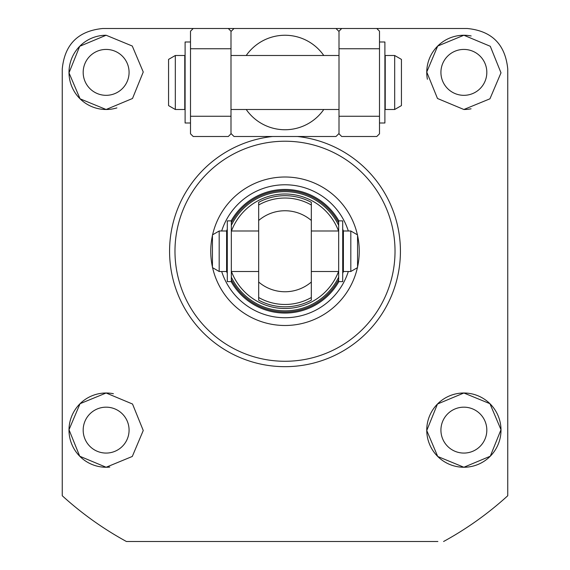 <?xml version="1.0" encoding="UTF-8"?>
<svg xmlns="http://www.w3.org/2000/svg" width="570" height="570" viewBox="0 0 570 570"><rect width="100%" height="100%" fill="white"/><g stroke="black" fill="none" stroke-linecap="round" stroke-linejoin="round"><path stroke-width="0.85" d="M246.226 55.497A47.253 47.253 0 0 1 323.774 55.497M323.774 109.497A47.253 47.253 0 0 1 246.226 109.497M231 133.458A74.25 74.25 0 0 0 234.042 136.501L335.958 136.501A74.25 74.25 0 0 0 339 133.458M437.881 541.5L126.412 541.5A330.75 330.75 0 0 1 62.251 495.743L62.251 68.999C64.631 44.431 78.133 30.937 102.75 28.5L335.958 28.5A74.25 74.25 0 0 1 339 31.535M463.873 407.172A22.95 22.95 0 0 0 440.924 430.122A22.95 22.95 0 0 0 463.873 453.072A22.95 22.95 0 0 0 486.823 430.122A22.95 22.95 0 0 0 463.873 407.172M106.127 407.172A22.95 22.95 0 0 0 83.177 430.122A22.95 22.95 0 0 0 106.127 453.072A22.95 22.95 0 0 0 129.077 430.122A22.95 22.95 0 0 0 106.127 407.172M106.127 49.426A22.95 22.95 0 0 0 83.177 72.376A22.95 22.95 0 0 0 106.127 95.325A22.95 22.95 0 0 0 129.077 72.376A22.95 22.95 0 0 0 106.127 49.426M463.873 49.426A22.95 22.95 0 0 0 440.924 72.376A22.95 22.95 0 0 0 463.873 95.325A22.95 22.95 0 0 0 486.823 72.376A22.95 22.95 0 0 0 463.873 49.426M463.873 393.001L437.475 404.023L426.752 430.528L437.724 456.477L463.873 467.25L490.286 456.221L500.994 429.702L489.936 403.681L463.873 393.001A37.128 37.128 0 0 0 426.752 430.122A37.128 37.128 0 0 0 463.873 467.25A37.128 37.128 0 0 0 501.001 430.122A37.128 37.128 0 0 0 463.873 393.001M113.387 393.72A37.128 37.128 0 0 0 106.127 393.001L80.042 403.703L69.006 429.723L79.722 456.228L106.127 467.25L132.297 456.456L143.248 430.507L132.532 404.03L106.127 393.001A37.128 37.128 0 0 0 68.999 430.122A37.128 37.128 0 0 0 109.789 467.072M106.127 35.247L79.7 46.298L69.006 72.839L80.064 98.817L106.127 109.497L132.511 98.489L143.248 72.012L132.276 46.027L106.127 35.247A37.128 37.128 0 0 0 68.999 72.376A37.128 37.128 0 0 0 116.9 107.901M471.162 35.974A37.128 37.128 0 0 0 463.873 35.247L437.689 46.056L426.752 72.027L437.482 98.482L463.873 109.497L489.944 98.81L500.994 72.825L490.293 46.291L463.873 35.247A37.128 37.128 0 0 0 427.393 79.251M272.538 136.501A115.425 115.425 0 0 0 169.575 251.249A115.425 115.425 0 0 0 285 366.674A115.425 115.425 0 0 0 400.425 251.249A115.425 115.425 0 0 0 297.462 136.501M443.588 541.5A330.75 330.75 0 0 0 507.749 495.743L507.749 492.081M335.958 28.5L467.25 28.5C491.817 30.88 505.319 44.382 507.749 68.999L507.749 495.743M126.412 541.5L132.119 541.5M463.873 109.497A37.128 37.128 0 0 0 471.069 108.799M285 28.5L234.042 28.5A74.25 74.25 0 0 0 231 31.535M285 141.225A110.024 110.024 0 0 1 395.024 251.249A110.024 110.024 0 0 1 285 361.273A110.024 110.024 0 0 1 174.976 251.249A110.024 110.024 0 0 1 285 141.225M212.596 234.804A74.25 74.25 0 0 1 357.404 234.804M357.561 235.51A74.25 74.25 0 0 1 357.561 266.988M357.404 267.693A74.25 74.25 0 0 1 212.596 267.693M348.327 271.498A66.49 66.49 0 0 1 221.673 271.498M221.673 231A66.49 66.49 0 0 1 348.327 231M231.171 220.875A61.809 61.809 0 0 1 338.829 220.875M342.713 229.119A61.809 61.809 0 0 1 343.397 231L343.389 271.498A61.809 61.809 0 0 1 342.713 273.386M338.829 281.623A61.809 61.809 0 0 1 231.171 281.623M227.287 273.386A61.809 61.809 0 0 1 226.604 271.498L226.611 231A61.809 61.809 0 0 1 227.287 229.119M212.439 266.988A74.25 74.25 0 0 1 212.439 235.51M311.327 220.476A40.499 40.499 0 0 0 258.673 220.476L258.673 282.029A40.499 40.499 0 0 0 311.327 282.029L311.327 202.321A55.561 55.561 0 0 0 258.673 202.321L258.673 231.99M258.673 282.029L258.673 300.176A55.561 55.561 0 0 0 311.327 300.176L311.327 231.99M226.611 268.028A60.748 60.748 0 0 0 227.287 270.216M231.335 279.728A60.748 60.748 0 0 0 338.666 279.728M342.713 270.216A60.748 60.748 0 0 0 343.389 268.028M258.673 202.321L258.673 220.476M311.327 300.176L311.327 282.029M231.335 231L258.673 231L258.673 300.176M338.666 231L311.327 231L311.327 202.321M343.389 234.477A60.748 60.748 0 0 0 342.713 232.282M338.666 222.77A60.748 60.748 0 0 0 231.335 222.77M227.287 232.282A60.748 60.748 0 0 0 226.611 234.477M212.439 267.601L212.439 234.897L219.186 231L219.186 271.498L212.439 267.601M350.814 231L357.561 234.897L357.561 267.601L350.814 271.498L350.814 231L343.389 231M394.689 109.497L401.437 105.6L401.437 59.394L394.689 55.497L385.234 55.497L385.234 109.497L394.689 109.497L394.689 55.497M184.766 109.497L184.766 55.497L175.311 55.497L175.311 109.497L184.766 109.497M175.311 109.497L168.563 105.6L168.563 59.394L175.311 55.497M339 116.252L379.499 116.252L379.499 133.8L376.799 136.501L341.701 136.501L339 133.8L339 31.2L341.701 28.5M379.499 116.252L379.499 31.2L376.799 28.5M339 48.749L379.499 48.749M190.501 116.252L231 116.252L231 133.8L228.299 136.501L193.202 136.501L190.501 133.8L190.501 31.2L193.202 28.5M231 116.252L231 31.2L228.299 28.5M190.501 48.749L231 48.749M231.335 220.875L231.335 281.623L227.287 281.623L227.287 220.875L231.335 220.875M342.713 220.875L342.713 281.623L338.666 281.623L338.666 220.875L342.713 220.875M190.501 122.999L185.1 122.999L185.1 42.002L190.501 42.002M379.499 122.999L384.9 122.999L384.9 42.002L379.499 42.002M227.01 264.922A59.579 59.579 0 0 0 227.287 266.055M231.335 277.141A59.579 59.579 0 0 0 338.666 277.141M342.713 266.055A59.579 59.579 0 0 0 342.99 264.922M231.456 271.498A57.242 57.242 0 0 0 338.544 271.498M311.327 204.993A53.224 53.224 0 0 0 258.673 204.993M258.673 297.504A53.224 53.224 0 0 0 311.327 297.504M338.544 231A57.242 57.242 0 0 0 231.456 231M342.99 237.583A59.579 59.579 0 0 0 342.713 236.443M338.666 225.364A59.579 59.579 0 0 0 231.335 225.364M227.287 236.443A59.579 59.579 0 0 0 227.01 237.583M226.611 271.498L219.186 271.498M227.287 264.922L226.611 264.922M338.666 271.498L311.327 271.498M258.673 271.498L231.335 271.498M343.389 264.922L342.713 264.922M350.814 271.498L343.389 271.498M343.389 237.583L342.713 237.583M227.287 237.583L226.611 237.583M226.611 231L219.186 231M339 109.497L231 109.497M339 55.497L231 55.497"/></g></svg>
